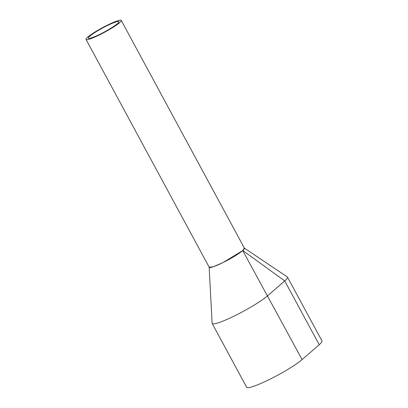 <?xml version="1.0" encoding="UTF-8"?>
<svg xmlns="http://www.w3.org/2000/svg" width="408" height="408" viewBox="0 0 408 408"><rect width="100%" height="100%" fill="white"/><g stroke="black" fill="none" stroke-linecap="round" stroke-linejoin="round"><path stroke-width="0.61" d="M86.027 39.438L209.222 267.286A20.018 2.509 -28.4 0 0 219.254 264.348A20.018 2.509 -28.4 0 0 244.438 248.248L121.242 20.4A20.018 2.509 -28.4 0 0 111.211 23.338A20.018 2.509 -28.4 0 0 86.027 39.438A20.018 2.509 -28.4 0 0 96.058 36.506A20.018 2.509 -28.4 0 0 121.242 20.4M110.221 24.194A17.406 2.183 -28.4 0 0 88.322 38.199A17.406 2.183 -28.4 0 0 97.043 35.644A17.406 2.183 -28.4 0 0 118.942 21.639A17.406 2.183 -28.4 0 0 110.221 24.194M244.356 248.095L242.734 250.573L222.982 262.594L213.078 266.852L209.151 267.163L212.104 323.223A33.068 4.146 -28.4 0 0 212.17 323.468L246.667 387.263A33.068 4.146 -28.4 0 0 270.305 379.042A33.068 4.146 -28.4 0 0 302.088 359.606L319.219 344.719A33.068 4.146 -28.4 0 0 321.973 340.925L287.482 277.129A33.068 4.146 -28.4 0 0 287.288 276.92A33.068 4.146 -28.4 0 0 287.247 276.894M212.17 323.468A33.068 4.146 -28.4 0 0 235.809 315.246A33.068 4.146 -28.4 0 0 267.592 295.805L284.723 280.923A33.068 4.146 -28.4 0 0 287.482 277.129M242.801 250.517L284.723 280.923L319.219 344.719M242.734 250.573L302.088 359.606M287.288 276.925L244.351 248.095"/></g></svg>
